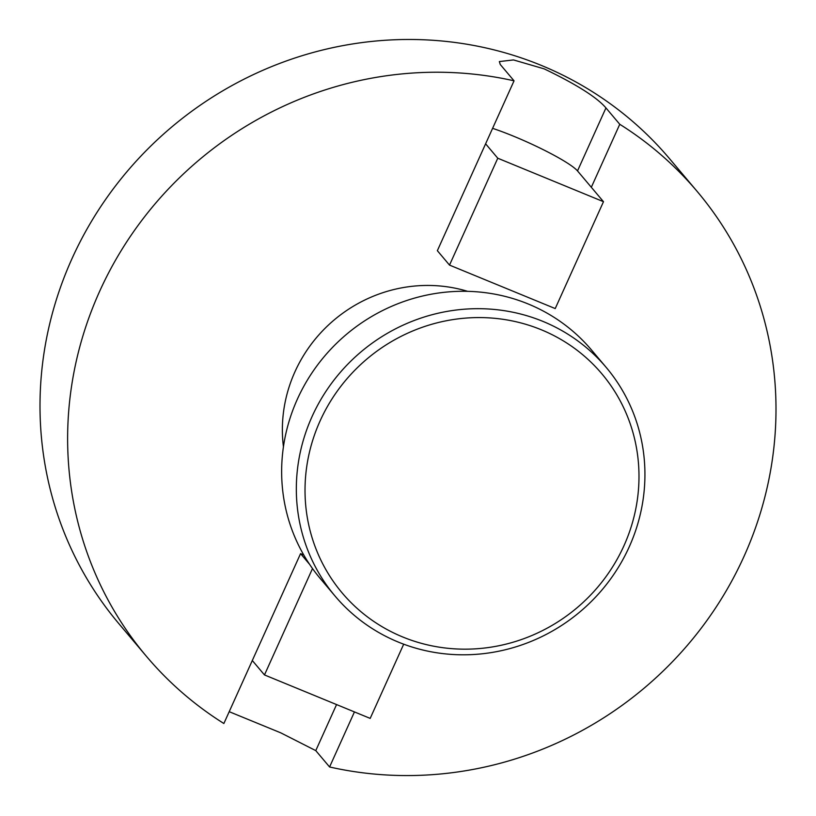 <?xml version="1.0" encoding="UTF-8"?>
<svg xmlns="http://www.w3.org/2000/svg" width="816" height="816" viewBox="0 0 816 816"><rect width="100%" height="100%" fill="white"/><g stroke="black" fill="none" stroke-linecap="round" stroke-linejoin="round"><path stroke-width="1.22" d="M623.914 545.833A169.901 162.812 139.8 0 0 541.345 329.786A169.901 162.812 139.8 0 0 320.096 420.913A169.901 162.812 139.8 0 0 402.655 636.949A169.901 162.812 139.8 0 0 623.914 545.833M312.069 416.548A177.347 169.952 -40.2 0 1 606.166 367.373A177.347 169.952 -40.2 0 1 629.197 546.944A177.347 169.952 -40.2 0 1 335.101 596.119A177.347 169.952 -40.2 0 1 312.069 416.548M335.101 596.119L320.423 578.728A177.347 169.952 -40.2 0 1 297.381 399.146A177.347 169.952 -40.2 0 1 591.478 349.972L606.166 367.373M229.204 711.685L280.806 732.86L315.772 750.618L329.582 766.979A360.366 345.341 139.8 0 0 744.019 556.39A360.366 345.341 139.8 0 0 697.211 191.485L669.589 158.743A360.366 345.341 139.8 0 0 71.981 258.672A360.366 345.341 139.8 0 0 118.789 623.577L146.411 656.309A360.366 345.341 139.8 0 0 223.87 723.506L300.563 553.646L303.736 554.951M697.211 191.485A360.366 345.341 139.8 0 0 619.762 124.287L605.951 107.926C596.924 97.349 576.331 84.323 544.201 68.87L513.499 59.935L499.351 61.567L500.239 64.464L514.049 80.825A360.366 345.341 139.8 0 0 99.603 291.404A360.366 345.341 139.8 0 0 146.411 656.309M467.619 291.332A141.872 135.966 139.8 0 0 294.964 371.739A141.872 135.966 139.8 0 0 283.438 446.77M329.582 766.979L354.44 711.919M591.325 187.282L619.762 124.287M514.049 80.825L437.356 250.685L449.514 265.098L555.227 308.57L603.483 201.695L577.514 170.921A59.119 7.538 24.3 0 0 513.764 136.282A59.119 7.538 24.3 0 0 492.589 128.347M485.612 143.81L497.77 158.222L603.483 201.695M497.77 158.222L449.514 265.098M309.539 564.274L300.563 553.646M312.508 568.558L264.476 674.934L370.189 718.396L403.696 644.191M264.476 674.934L252.307 660.521M577.514 170.921L605.951 107.926M315.772 750.618L336.559 704.575"/></g></svg>
